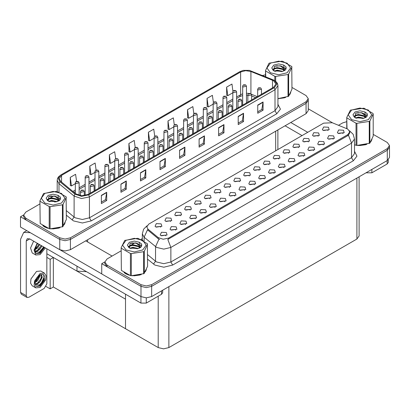 <?xml version="1.0" encoding="UTF-8"?>
<svg xmlns="http://www.w3.org/2000/svg" width="410" height="410" viewBox="0 0 410 410"><rect width="100%" height="100%" fill="white"/><g stroke="black" fill="none" stroke-linecap="round" stroke-linejoin="round"><path stroke-width="0.61" d="M86.525 271.671L76.993 271.133L46.827 253.718M308.274 98.672L308.274 110.572L306.065 113.647L70.423 249.695L65.093 250.971L59.763 249.695L20.5 227.027L20.5 216.772L59.763 239.44L65.093 240.716L70.423 239.44L306.065 103.392L308.274 100.312L306.065 103.392L70.423 239.44L65.093 240.716L59.763 239.44L25.83 219.847L23.621 216.772L23.621 215.132L25.83 218.207L59.763 237.8L65.093 239.071L70.423 237.8L306.065 101.752L308.274 98.672L306.065 95.597L291.976 87.458M23.626 214.968L20.5 216.772M359.119 176.807L359.119 235.934L356.915 239.009L168.879 347.567L163.549 348.843L158.219 347.567L125.532 328.697L125.532 299.156L53.331 257.47L50.169 259.299L46.827 257.367M53.331 257.47L53.331 287.01L50.169 288.84L46.048 286.462M50.169 288.84L50.169 259.299M125.532 294.19L125.532 328.697L53.331 287.01M200.044 204.421L199.439 203.785L195.631 204.421M200.505 201.12L195.672 200.874L194.427 203.58L195.175 204.195L201.248 203.58L200.505 201.12M327.995 130.549L327.385 129.914L323.582 130.549M328.451 127.249L323.623 127.008L322.373 129.709L323.121 130.324L329.199 129.709L328.451 127.249M323.321 144.899L322.716 144.264L318.908 144.899M323.782 141.599L318.949 141.358L317.704 144.059L318.452 144.674L324.525 144.059L323.782 141.599M209.884 198.737L209.279 198.102L205.477 198.737M210.345 195.437L205.518 195.196L204.267 197.897L205.015 198.512L211.094 197.897L210.345 195.437M293.796 161.95L293.186 161.309L289.383 161.95M294.252 158.644L289.424 158.403L288.174 161.104L288.922 161.724L295 161.104L294.252 158.644M268.939 164.646L268.335 164.01L264.527 164.646M269.401 161.34L264.568 161.099L263.322 163.805L264.071 164.42L270.149 163.805L269.401 161.34M234.74 196.041L234.136 195.406L230.328 196.041M235.202 192.741L230.369 192.495L229.123 195.201L229.872 195.816L235.95 195.201L235.202 192.741M298.465 147.6L297.86 146.964L294.057 147.6M298.926 144.294L294.098 144.053L292.848 146.76L293.596 147.374L299.674 146.76L298.926 144.294M264.265 178.996L263.661 178.36L259.858 178.996M264.727 175.69L259.899 175.449L258.648 178.155L259.397 178.77L265.475 178.155L264.727 175.69M278.779 158.962L278.175 158.327L274.372 158.962M279.241 155.662L274.413 155.416L273.162 158.122L273.911 158.737L279.989 158.122L279.241 155.662M244.58 190.358L243.976 189.722L240.173 190.358M245.042 187.057L240.214 186.816L238.963 189.517L239.712 190.132L245.79 189.517L245.042 187.057M308.31 141.916L307.7 141.281L303.897 141.916M308.766 138.611L303.938 138.37L302.688 141.076L303.436 141.691L309.514 141.076L308.766 138.611M274.111 173.312L273.501 172.677L269.698 173.312M274.567 170.012L269.739 169.766L268.488 172.472L269.237 173.087L275.315 172.472L274.567 170.012M170.519 221.467L169.909 220.831L166.106 221.467M170.975 218.166L166.147 217.925L164.897 220.626L165.645 221.241L171.723 220.626L170.975 218.166M219.729 193.059L219.119 192.423L215.317 193.059M220.185 189.753L215.358 189.512L214.112 192.218L214.855 192.833L220.934 192.218L220.185 189.753M175.685 230.138L175.08 229.503L171.277 230.138M176.146 226.832L171.318 226.592L170.068 229.292L170.816 229.913L176.894 229.292L176.146 226.832M249.254 176.008L248.65 175.372L244.842 176.008M249.716 172.707L244.883 172.466L243.637 175.167L244.386 175.782L250.464 175.167L249.716 172.707M195.37 218.771L194.765 218.135L190.957 218.771M195.831 215.47L191.004 215.224L189.753 217.93L190.501 218.545L196.58 217.93L195.831 215.47M224.9 201.725L224.29 201.09L220.488 201.725M225.356 198.419L220.529 198.179L219.278 200.885L220.026 201.5L226.105 200.885L225.356 198.419M259.099 170.329L258.49 169.694L254.687 170.329M259.556 167.024L254.728 166.783L253.477 169.489L254.226 170.104L260.304 169.489L259.556 167.024M205.215 213.087L204.605 212.452L200.803 213.087M205.671 209.787L200.844 209.546L199.593 212.247L200.341 212.862L206.42 212.247L205.671 209.787M288.625 153.278L288.015 152.643L284.212 153.278M289.081 149.978L284.253 149.737L283.008 152.438L283.756 153.053L289.829 152.438L289.081 149.978M254.425 184.679L253.816 184.039L250.013 184.679M254.882 181.374L250.054 181.133L248.808 183.834L249.557 184.454L255.63 183.834L254.882 181.374M229.569 187.375L228.964 186.74L225.157 187.375M230.03 184.07L225.203 183.829L223.952 186.535L224.7 187.15L230.779 186.535L230.03 184.07M333.161 139.221L332.556 138.58L328.753 139.221M333.622 135.915L328.794 135.674L327.544 138.375L328.292 138.995L334.37 138.375L333.622 135.915M215.055 207.409L214.45 206.773L210.643 207.409M215.516 204.103L210.684 203.862L209.438 206.563L210.186 207.183L216.265 206.563L215.516 204.103M160.674 227.15L160.069 226.515L156.261 227.15M161.135 223.85L156.302 223.604L155.057 226.31L155.805 226.925L161.883 226.31L161.135 223.85M190.204 210.104L189.594 209.469L185.791 210.104M190.66 206.804L185.832 206.558L184.582 209.264L185.33 209.879L191.409 209.264L190.66 206.804M165.845 235.817L165.24 235.181L161.432 235.817M166.306 232.516L161.473 232.275L160.228 234.976L160.976 235.591L167.049 234.976L166.306 232.516M343.006 133.537L342.396 132.901L338.593 133.537M343.462 130.231L338.634 129.99L337.389 132.696L338.132 133.311L344.21 132.696L343.462 130.231M239.414 181.691L238.804 181.056L235.002 181.691M239.87 178.391L235.043 178.145L233.792 180.851L234.54 181.466L240.619 180.851L239.87 178.391M185.53 224.454L184.92 223.819L181.117 224.454M185.986 221.149L181.159 220.908L179.913 223.614L180.656 224.229L186.734 223.614L185.986 221.149M318.15 136.233L317.545 135.597L313.737 136.233M318.611 132.932L313.778 132.686L312.533 135.392L313.281 136.007L319.359 135.392L318.611 132.932M283.951 167.628L283.346 166.993L279.538 167.628M284.412 164.328L279.579 164.087L278.334 166.788L279.082 167.403L285.16 166.788L284.412 164.328M180.359 215.788L179.754 215.153L175.946 215.788M180.82 212.482L175.987 212.242L174.742 214.948L175.49 215.563L181.568 214.948L180.82 212.482M313.481 150.583L312.871 149.947L309.068 150.583M313.937 147.282L309.109 147.036L307.859 149.742L308.607 150.357L314.685 149.742L313.937 147.282M303.636 156.266L303.031 155.631L299.223 156.266M304.097 152.961L299.264 152.72L298.019 155.426L298.767 156.041L304.845 155.426L304.097 152.961M347.798 129.083L332.264 122.733L323.577 123.169L148.743 224.111L146.754 226.879L147.979 229.128L158.224 237.574L163.19 239.23L168.577 238.097L347.798 134.623L349.786 131.856L347.798 129.083M104.852 261.862L101.726 263.666L140.989 286.334L146.319 287.61L151.649 286.334L387.291 150.285L389.5 147.21L387.291 150.285L151.649 286.334L146.319 287.61L140.989 286.334L107.056 266.746L104.847 263.666L104.847 262.026L107.056 265.101L140.989 284.694L146.319 285.97L151.649 284.694L387.291 148.645L389.5 145.565L387.291 142.49L373.197 134.352M101.726 263.666L101.726 273.926L140.989 296.594L146.319 297.865L151.649 296.594L387.291 160.541L389.5 157.466L389.5 145.565M42.814 225.638L44.608 226.955L47.826 228.283M273.572 80.734L275.93 84.014L273.572 87.299L88.027 194.422L81.641 195.765L75.758 193.802L60.654 181.348L59.199 178.688L61.556 175.403L240.634 72.016L245.621 70.674L250.935 71.494L273.572 80.734M274.285 80.324L249.336 70.371L243.304 70.371L239.927 71.601L60.844 174.993L58.23 178.232L59.834 181.681L74.933 194.135L81.554 196.339L88.739 194.832L274.285 87.709L276.934 84.014L274.285 80.324M101.388 195.344L101.388 203.55L106.718 200.475L106.718 192.269L101.388 195.344M101.388 202.094L105.493 199.726L106.718 192.269M105.457 199.747L106.718 200.475M120.929 184.064L120.929 192.269L126.26 189.189L126.26 180.984L120.929 184.064M120.929 190.814L125.035 188.441L126.26 180.984M124.999 188.462L126.26 189.189M140.471 172.779L140.471 180.984L145.801 177.909L145.801 169.704L140.471 172.779M140.471 179.529L144.576 177.161L145.801 169.704M144.54 177.181L145.801 177.909M160.013 161.499L160.013 169.704L165.343 166.624L165.343 158.419L160.013 161.499M160.013 168.249L164.118 165.876L165.343 158.419M164.082 165.896L165.343 166.624M257.726 105.083L257.726 113.288L263.056 110.213L263.056 102.008L257.726 105.083M257.726 111.833L261.831 109.465L263.056 102.008M261.795 109.485L263.056 110.213M238.184 116.368L238.184 124.573L243.514 121.493L243.514 113.288L238.184 116.368M238.184 123.118L242.289 120.745L243.514 113.288M242.254 120.765L243.514 121.493M218.643 127.648L218.643 135.853L223.973 132.778L223.973 124.573L218.643 127.648M218.643 134.398L222.748 132.03L223.973 124.573M222.712 132.051L223.973 132.778M199.101 138.934L199.101 147.139L204.431 144.059L204.431 135.853L199.101 138.934M199.101 145.683L203.206 143.31L204.431 135.853M203.17 143.331L204.431 144.059M179.559 150.214L179.559 158.419L184.884 155.344L184.884 147.139L179.559 150.214M179.559 156.963L183.659 154.596L184.884 147.139M183.624 154.616L184.884 155.344M277.939 98.718L285.632 97.493M289.706 94.695L290.757 92.481M51.076 228.893L60.009 227.755M64.083 224.957L65.134 222.748M265.547 74.789L262.569 75.481M53.782 195.918L49.953 198.127M39.924 203.919L25.83 212.052L23.621 215.132M115.651 158.675L114.677 151.731L109.347 154.811L109.434 162.965M96.109 169.976L95.135 163.016L89.805 166.091L89.892 174.25M76.573 181.292L75.594 174.296L70.264 177.376L70.346 185.53M174.286 124.871L173.302 117.885L167.972 120.96L168.059 129.119M193.833 113.642L192.843 106.6L187.519 109.68L187.601 117.834M213.39 102.454L212.39 95.32L207.06 98.395L207.142 106.554M232.952 91.317L231.932 84.035L226.602 87.115L226.689 95.269M135.192 147.39L134.219 140.451L128.889 143.526L128.976 151.685M154.739 136.12L153.76 129.165L148.43 132.245L148.517 140.399M148.43 132.245L149.635 140.82L154.099 138.242M149.635 140.82L148.43 140.369M167.972 120.96L169.176 129.534L173.784 126.874M169.176 129.534L167.972 129.083M187.519 109.68L188.718 118.254L193.469 115.512M188.718 118.254L187.519 117.803M207.06 98.395L208.26 106.969L213.149 104.145M208.26 106.969L207.06 106.518M226.602 87.115L227.806 95.689L232.834 92.783M227.806 95.689L226.602 95.238M128.889 143.526L130.093 152.1L134.413 149.604M130.093 152.1L128.889 151.649M109.347 154.811L110.551 163.385L114.728 160.971M110.551 163.385L109.347 162.934M89.805 166.091L91.01 174.665L95.043 172.333M91.01 174.665L89.805 174.214M70.264 177.376L71.463 185.95L75.358 183.7M71.463 185.95L70.264 185.499M124.04 272.532L125.834 273.849L129.053 275.182M349.786 131.856L349.786 132.686L348.459 135.167L347.798 135.643L167.813 239.46L170.888 247.43L163.78 249.131L156.676 247.43L144.135 237.241L142.316 233.915L142.316 240.04M159.746 239.46L158.224 238.692L147.523 229.779L144.135 237.241L144.135 241.147M357.925 145.524L366.858 144.387M370.932 141.588L371.983 139.374M132.302 275.786L141.235 274.649M145.304 271.851L146.36 269.642M346.773 121.688L342.698 122.897L338.573 125.281M142.316 238.589L140.953 239.378M135.008 242.812L131.179 245.021M121.15 250.812L107.056 258.951L104.847 262.026M79.13 195.396L79.13 182.809L75.911 183.577L75.358 182.809L75.563 182.06L76.111 181.502L76.783 181.538L76.798 182.04L77.69 181.527L76.819 181.517L77.495 181.784L76.783 181.538M76.819 181.517L76.178 181.466M84.296 195.642L84.296 191.475L81.083 192.244L80.529 191.475L81.282 190.168L81.949 190.204L81.969 190.706L82.856 190.194L81.99 190.184L82.666 190.45L81.949 190.204M81.99 190.184L81.349 190.132M88.97 193.879L88.97 177.125L85.751 177.894L85.203 177.125L85.403 176.377L85.951 175.818L86.623 175.854L86.643 176.356L87.53 175.844L86.915 175.992M86.664 175.834L86.018 175.782M86.899 176.197L86.623 175.854M98.815 188.195L98.815 171.447L95.597 172.215L95.043 171.447L95.248 170.698L95.796 170.135L96.463 170.176L96.483 170.673L97.375 170.16L96.504 170.15L97.18 170.416L96.463 170.176M96.504 170.15L95.863 170.104M108.655 182.511L108.655 165.763L105.437 166.532L104.888 165.763L105.088 165.015L105.636 164.456L106.308 164.492L106.328 164.994L107.215 164.482L106.6 164.63M106.344 164.471L105.703 164.42M106.585 164.835L106.308 164.492M94.141 190.891L94.141 185.791L90.923 186.565L90.369 185.791L91.123 184.485L91.794 184.526L91.814 185.023L92.701 184.51L91.83 184.5L92.506 184.766L91.794 184.526M91.83 184.5L91.189 184.454M103.981 185.212L103.981 180.113L100.768 180.882L100.214 180.113L100.968 178.806L101.634 178.842L101.654 179.344L102.541 178.832L101.675 178.816L102.351 179.088L101.634 178.842M101.675 178.816L101.029 178.77M113.826 179.529L113.826 174.429L110.608 175.198L110.054 174.429L110.808 173.123L111.479 173.158L111.494 173.661L112.386 173.148L111.515 173.138L112.191 173.404L111.479 173.158M111.515 173.138L110.874 173.087M123.666 173.845L123.666 168.746L120.448 169.514L119.899 168.746L120.648 167.439L121.319 167.475L121.339 167.977L122.226 167.464L121.36 167.454L122.036 167.721L121.611 167.613M121.36 167.454L120.714 167.403M121.596 167.818L121.319 167.475M371.89 169.438L371.89 172.82L387.168 164L387.168 160.612M332.679 122.897L308.274 108.809M307.756 132.307L290.752 122.487M388.27 159.849L388.27 162.462L387.168 164M371.89 172.82L366.56 172.82L366.56 172.513M285.068 125.773L302.067 135.587M366.294 172.666L366.56 172.82M146.262 297.865L146.262 303.082L161.54 294.262L161.54 290.88M112.063 256.055L85.736 240.854M101.726 273.885L60.413 250.033M26.219 295.733L27.004 297.455L21.315 294.175L20.536 292.448L26.219 295.733L26.219 240.957L27.26 238.656L29.776 238.907L140.932 303.082L140.932 296.563M30.325 232.701L23.657 232.414L20.536 239.317L20.536 292.448M27.004 297.455L28.884 297.27L44.162 288.45L46.827 283.833L46.827 248.752M162.647 290.239L162.647 292.725L161.54 294.262M146.262 303.082L140.932 303.082M44.347 273.07L40.795 271.02L36.526 271.44L30.945 278.969L30.601 283.197L32.252 285.816L35.808 287.866L40.078 287.441L45.659 279.917L46.002 275.689L44.347 273.07L40.078 273.496L34.496 281.019L34.153 285.247L35.808 287.866M43.357 274.392L44.316 276.191L43.06 281.209L39.14 285.099L35.193 284.299M40.078 286.108L44.593 280.02L43.532 274.485L40.078 274.828L36.721 277.765L34.87 282.833L35.721 285.534L36.623 286.452L40.078 286.108M36.367 286.282L39.544 285.801L43.352 281.496L44.316 276.191M40.016 274.864L40.042 275.807L37.658 280.768L35.014 282.628M39.488 275.202L35.05 282.039M40.78 274.48L41.405 274.674L42.297 277.114L39.913 282.07L37.715 283.74L35.142 284.094M41.102 274.546L41.143 279.01L37.151 283.418L35.096 283.858M35.721 285.534L35.024 283.192L35.152 281.255M44.157 275.535L44.224 276.811L41.225 283.346L39.16 285.135M41.692 277.139L38.458 282.582M39.437 275.838L36.203 281.281M33.635 241.136L30.545 248.05L32.252 252.99L35.808 255.046L40.078 254.62L45.382 247.917M37.187 243.186L34.102 250.1L35.808 255.046M35.152 248.434L35.024 250.372L35.721 252.714L36.623 253.631L40.078 253.288L44.521 247.42M36.367 253.457L39.544 252.98L43.988 247.112M43.742 246.969L39.14 252.278L35.193 251.479M39.683 244.626L37.658 247.942L35.014 249.808M39.114 244.298L35.05 249.213M41.938 245.928L39.913 249.249L37.715 250.92L35.142 251.268M41.374 245.605L37.151 250.592L35.096 251.038M35.721 252.714L34.87 250.013L36.721 244.939L37.894 243.596M43.532 246.851L41.225 250.525L39.16 252.314M41.277 245.549L38.458 249.757M39.022 244.247L36.203 248.455M290.341 93.434L290.213 93.711M284.438 97.831L278.354 98.656M371.568 140.333L371.439 140.604M365.664 144.725L359.575 145.55M64.713 223.701L64.585 223.973M58.809 228.093L52.726 228.918M46.34 227.699L43.614 226.187M145.939 270.595L145.811 270.866M140.035 274.992L133.952 275.812M127.566 274.592L124.84 273.08M270.41 63.15L266.951 67.973L270.41 72.795L278.759 74.789L287.113 72.795L290.572 67.973L287.113 63.15L278.759 61.157L270.41 63.15M277.939 98.656L288.666 96.294L291.976 89.165L291.746 66.528L282.7 61.305L281.839 61.172L269.488 63.084L268.858 63.447L265.547 70.581L265.777 76.783M274.823 80.616L274.823 76.296L265.777 71.079M274.823 76.296L275.679 76.429L275.679 81.236M288.035 96.657L288.035 74.517L275.679 76.429M288.035 74.517L288.666 74.159L288.666 96.294M282.669 71.35L277.273 70.156L274.213 71.063M281.916 71.591L277.273 70.807L274.9 71.361M284.145 70.207L282.823 68.844L277.273 67.553L274.7 68.193L273.214 69.464L273.019 70.151M283.935 70.535L282.823 69.495L277.273 68.204L274.7 68.844L273.137 70.279M283.428 71.099L284.504 69.013L280.199 65.805L274.464 66.261L273.798 70.827L282.572 71.376L285.309 70.049L286.231 67.973L285.919 66.733L283.617 65.046L278.687 63.919L273.798 65.108L271.743 67.973L273.798 70.838M284.202 70.756L284.504 69.531M284.489 69.269L282.823 66.891L280.348 65.831M283.617 65.046L284.309 69.874M265.547 76.685L265.547 70.581M291.976 67.025L288.666 74.159M281.404 71.376L276.827 70.986L275.007 71.314M284.745 70.453L284.422 70.192M284.227 70.054L283.899 69.838M281.404 68.772L276.827 68.378L275.007 68.711M273.25 69.398L272.712 69.731M285.883 69.275L284.919 68.009M281.419 66.169L276.827 65.774L274.377 66.297M286.231 68.039L285.919 66.733M284.95 70.315L284.478 69.91M284.34 69.808L283.213 69.131M273.69 68.849L272.594 69.49M285.965 69.116L284.919 67.681M351.636 110.049L348.177 114.867L351.636 119.689L359.985 121.688L368.334 119.689L371.793 114.867L368.334 110.049L359.985 108.05L351.636 110.049M354.476 144.843L356.905 145.463L369.887 143.187L373.197 136.059L373.197 113.918L372.967 113.421L363.926 108.204L350.391 110.157L346.773 117.475L347.003 128.689M356.049 145.33L356.049 123.195L347.003 117.972M356.049 123.195L356.905 123.328L356.905 145.463M369.261 143.551L369.261 121.416L356.905 123.328M369.261 121.416L369.887 121.052L369.887 143.187M363.895 118.244L358.499 117.05L355.439 117.957M363.142 118.49L358.499 117.701L356.126 118.254M365.371 117.106L364.049 115.738L358.499 114.446L355.926 115.087L354.44 116.358L354.245 117.045M365.156 117.429L364.049 116.389L358.499 115.097L355.926 115.738L354.363 117.173M364.654 117.993L365.73 115.912L361.42 112.699L355.685 113.155L355.024 117.721L363.798 118.27L366.535 116.942L367.457 114.867L367.14 113.631L364.844 111.94L359.908 110.818L355.024 112.002L352.969 114.867L355.024 117.731M365.428 117.649L365.73 116.425M365.71 116.168L364.049 113.785L361.574 112.729M364.844 111.94L365.535 116.768M346.773 128.596L346.773 117.475M373.197 113.918L369.887 121.052M362.624 118.27L358.053 117.88L356.234 118.208M365.966 117.347L365.648 117.091M365.453 116.947L365.125 116.732M362.624 115.666L358.053 115.277L356.234 115.605M354.476 116.291L353.938 116.624M367.109 116.168L366.145 114.902M362.645 113.068L358.053 112.668L355.603 113.191M367.457 114.933L367.14 113.631M366.176 117.209L365.705 116.809M365.566 116.701L364.439 116.03M354.916 115.748L353.815 116.384M367.191 116.015L366.145 114.574M44.787 193.417L41.328 198.235L44.787 203.058L53.136 205.056L61.485 203.058L64.944 198.235L61.485 193.417L53.136 191.419L44.787 193.417M43.542 193.525L39.924 200.844L40.154 223.481L49.195 228.698L50.056 228.831L62.73 226.745L66.348 219.427L66.118 196.79L57.077 191.572L56.216 191.439L43.542 193.525M49.195 228.698L49.195 206.563L40.154 201.341M49.195 206.563L50.056 206.696L50.056 228.831M62.412 226.92L62.412 204.785L50.056 206.696M62.412 204.785L63.037 204.421L63.037 226.561M39.924 200.844L40.154 223.481M57.041 201.612L51.65 200.418L48.59 201.325M56.293 201.858L51.65 201.069L49.277 201.623M58.517 200.475L57.195 199.106L51.65 197.815L49.077 198.455L47.586 199.726L47.396 200.413M58.307 200.797L57.195 199.757L51.65 198.466L49.077 199.106L47.509 200.541M57.805 201.361L58.881 199.28L54.571 196.067L48.836 196.523L48.175 201.09M58.574 201.018L58.881 199.798M58.861 199.537L57.195 197.154L54.725 196.098M48.17 195.37L46.115 198.235L48.17 201.105L56.949 201.638L59.686 200.311L60.608 198.235L60.29 197L57.989 195.309L53.059 194.186L48.17 195.37M57.989 195.309L58.686 200.136M66.348 197.287L63.037 204.421M55.775 201.638L51.204 201.248L49.384 201.582M59.117 200.715L58.799 200.459M58.604 200.316L58.276 200.106M55.775 199.034L51.204 198.645L49.384 198.973M47.621 199.66L47.088 199.993M60.26 199.537L59.296 198.271M55.796 196.436L51.204 196.036L48.754 196.564M60.608 198.302L60.29 197M59.327 200.577L58.855 200.177M58.712 200.07L57.59 199.398M48.067 199.116L46.965 199.752M60.337 199.383L59.296 197.943M126.013 240.311L122.554 245.134L126.013 249.951L134.362 251.95L142.711 249.951L146.17 245.134L142.711 240.311L134.362 238.312L126.013 240.311M124.768 240.424L121.15 247.737L121.38 270.374L130.421 275.597L131.282 275.73L143.956 273.639L147.574 266.321L147.344 243.689L138.298 238.466L137.442 238.333L124.768 240.424M130.421 275.597L130.421 253.457L121.38 248.234M130.421 253.457L131.282 253.59L131.282 275.73M143.633 273.818L143.633 251.678L131.282 253.59M143.633 251.678L144.264 251.315L144.264 273.455M121.15 247.737L121.38 270.374M138.267 248.506L132.876 247.317L129.816 248.219M137.514 248.752L132.876 247.968L130.503 248.516M139.743 247.368L138.421 246L132.876 244.708L130.298 245.349L128.812 246.62L128.617 247.312M139.533 247.691L138.421 246.656L132.876 245.359L130.298 246L128.735 247.435M139.026 248.255L140.102 246.174L135.797 242.961L130.062 243.417L129.396 247.983M139.8 247.917L140.102 246.692M140.087 246.43L138.421 244.047L135.946 242.992M129.396 242.264L127.341 245.134L129.396 247.999L138.17 248.537L140.912 247.209L141.829 245.134L141.517 243.894L139.215 242.202L134.285 241.08L129.396 242.264M139.215 242.202L139.907 247.03M147.574 244.181L144.264 251.315M137.001 248.537L132.425 248.142L130.605 248.475M140.343 247.609L140.02 247.353M139.825 247.209L139.502 246.999M137.001 245.928L132.425 245.539L130.605 245.867M128.848 246.559L128.309 246.887M141.486 246.43L140.522 245.165M137.022 243.33L132.425 242.93L129.98 243.458M141.829 245.195L141.517 243.894M140.553 247.476L140.082 247.071M139.938 246.963L138.816 246.292M129.293 246.01L128.192 246.651M141.563 246.277L140.517 244.837M118.495 176.828L118.495 160.079L115.282 160.848L114.728 160.079L114.933 159.331L115.482 158.772L116.148 158.808L116.168 159.311L117.055 158.798L116.189 158.788L116.865 159.054L116.148 158.808M116.189 158.788L115.548 158.737M128.34 171.149L128.34 154.396L125.122 155.164L124.568 154.396L124.773 153.647L125.322 153.089L125.993 153.125L126.013 153.627L126.9 153.114L126.029 153.104L126.705 153.371L125.993 153.125M126.029 153.104L125.388 153.053M138.18 165.466L138.18 148.717L134.967 149.486L134.413 148.717L134.618 147.969L135.167 147.405L135.833 147.446L135.853 147.943L136.74 147.431L135.874 147.421L136.55 147.687L135.833 147.446M135.874 147.421L135.228 147.374M133.511 168.161L133.511 163.062L130.293 163.836L129.739 163.062L130.493 161.755L131.164 161.796L131.179 162.293L132.071 161.781L131.2 161.771L131.876 162.037L131.164 161.796M131.2 161.771L130.559 161.724M143.351 162.478L143.351 157.384L140.133 158.152L139.584 157.384L140.333 156.077L141.004 156.113L141.025 156.615L141.911 156.102L141.296 156.251M141.045 156.087L140.399 156.041M141.281 156.456L141.004 156.113M153.191 156.799L153.191 151.7L149.978 152.469L149.424 151.7L150.178 150.393L150.844 150.429L150.865 150.931L151.751 150.419L150.885 150.409L151.562 150.675L150.844 150.429M150.885 150.409L150.244 150.357M148.025 159.782L148.025 143.034L144.807 143.802L144.253 143.034L144.458 142.285L145.007 141.727L145.678 141.763L145.693 142.265L146.585 141.752L145.714 141.742L146.39 142.009L145.678 141.763M145.714 141.742L145.073 141.691M157.865 154.099L157.865 137.35L154.647 138.119L154.099 137.35L154.303 136.602L154.847 136.043L155.518 136.079L155.539 136.581L156.425 136.069L155.559 136.059L156.236 136.325L155.518 136.079M155.559 136.059L154.913 136.007M167.71 148.42L167.71 131.666L164.492 132.435L163.938 131.666L164.143 130.918L164.692 130.359L165.363 130.395L165.379 130.898L166.27 130.385L165.399 130.375L166.076 130.641L165.363 130.395M165.399 130.375L164.758 130.324M177.55 142.736L177.55 125.988L174.332 126.757L173.784 125.988L173.983 125.24L174.532 124.676L175.203 124.717L175.224 125.214L176.11 124.701L175.244 124.691L175.916 124.958L175.203 124.717M175.244 124.691L174.599 124.645M187.39 137.053L187.39 120.304L184.177 121.073L183.624 120.304L183.829 119.556L184.377 118.997L185.043 119.033L185.064 119.535L185.95 119.023L185.084 119.008L185.761 119.279L185.043 119.033M185.084 119.008L184.444 118.961M163.036 151.116L163.036 146.016L159.818 146.785L159.27 146.016L160.018 144.709L160.689 144.745L160.71 145.248L161.596 144.735L160.725 144.725L161.402 144.991L160.689 144.745M160.725 144.725L160.084 144.674M172.876 145.432L172.876 140.333L169.663 141.107L169.11 140.333L169.863 139.026L170.529 139.067L170.55 139.564L171.436 139.051L170.57 139.041L171.247 139.308L170.529 139.067M170.57 139.041L169.924 138.995M182.722 139.748L182.722 134.654L179.503 135.423L178.95 134.654L179.703 133.347L180.374 133.383L180.39 133.885L181.281 133.373L180.41 133.358L181.087 133.629L180.374 133.383M180.41 133.358L179.77 133.311M192.562 134.07L192.562 128.971L189.348 129.739L188.795 128.971L189.548 127.664L190.214 127.7L190.235 128.202L191.121 127.689L190.255 127.679L190.932 127.946L190.214 127.7M190.255 127.679L189.61 127.628M202.407 128.386L202.407 123.287L199.188 124.056L198.635 123.287L199.388 121.98L200.059 122.016L200.075 122.518L200.967 122.006L200.095 121.995L200.772 122.262L200.059 122.016M200.095 121.995L199.455 121.944M197.236 131.369L197.236 114.621L194.017 115.389L193.469 114.621L193.669 113.872L194.217 113.314L194.888 113.35L194.909 113.852L195.796 113.339L195.18 113.488M194.924 113.329L194.284 113.278M195.165 113.693L194.888 113.35M207.076 125.691L207.076 108.937L203.862 109.706L203.309 108.937L203.514 108.189L204.062 107.63L204.728 107.666L204.749 108.168L205.635 107.656L204.769 107.645L205.446 107.912L205.026 107.804M204.769 107.645L204.124 107.594M205.01 108.009L204.728 107.666M216.921 120.007L216.921 103.258L213.702 104.027L213.149 103.258L213.354 102.51L213.902 101.946L214.573 101.987L214.589 102.485L215.481 101.972L214.609 101.962L215.286 102.228L214.573 101.987M214.609 101.962L213.969 101.916M226.761 114.323L226.761 97.575L223.547 98.344L222.994 97.575L223.199 96.827L223.747 96.268L224.413 96.304L224.434 96.806L225.321 96.294L224.454 96.278L225.131 96.55L224.706 96.442M224.454 96.278L223.809 96.232M224.69 96.647L224.413 96.304M236.606 108.64L236.606 91.891L233.387 92.66L232.834 91.891L233.039 91.143L233.587 90.584L234.259 90.62L234.274 91.123L235.166 90.61L234.294 90.6L234.971 90.866L234.259 90.62M234.294 90.6L233.654 90.548M246.446 102.961L246.446 86.208L243.227 86.976L242.679 86.208L242.879 85.459L243.427 84.901L244.099 84.937L244.119 85.439L245.006 84.926L244.14 84.916L244.811 85.183L244.099 84.937M244.14 84.916L243.494 84.865M212.247 122.703L212.247 117.603L209.028 118.377L208.48 117.603L209.228 116.296L209.899 116.332L209.92 116.835L210.807 116.322L209.94 116.312L210.612 116.578L209.899 116.332M209.94 116.312L209.295 116.266M222.092 117.019L222.092 111.925L218.873 112.694L218.32 111.925L219.073 110.613L219.745 110.654L219.76 111.156L220.652 110.644L219.78 110.628L220.457 110.9L219.745 110.654M219.78 110.628L219.14 110.582M231.932 111.341L231.932 106.241L228.713 107.01L228.165 106.241L228.913 104.934L229.585 104.97L229.605 105.472L230.492 104.96L229.877 105.109M229.62 104.95L228.98 104.898M229.861 105.314L229.585 104.97M241.772 105.657L241.772 100.558L238.558 101.326L238.005 100.558L238.758 99.251L239.425 99.287L239.445 99.789L240.332 99.276L239.466 99.266L240.142 99.533L239.722 99.425M239.466 99.266L238.825 99.215M239.707 99.63L239.425 99.287M251.617 99.973L251.617 94.874L248.398 95.648L247.845 94.874L248.598 93.567L249.27 93.603L249.29 94.105L250.177 93.593L249.306 93.582L249.982 93.849L249.27 93.603M249.306 93.582L248.665 93.536M261.457 94.29L261.457 89.195L258.244 89.964L257.69 89.195L258.443 87.883L259.11 87.924L259.13 88.427L260.017 87.909L259.151 87.899L259.827 88.17L259.402 88.063M259.151 87.899L258.505 87.853M259.386 88.268L259.11 87.924M76.993 271.133L76.993 266.172M59.763 249.695L59.763 237.8M306.065 113.647L306.065 101.752M70.423 249.695L70.423 237.8M275.689 150.818L275.689 131.19M87.653 241.961L87.653 239.747M387.291 160.541L387.291 148.645M151.649 296.594L151.649 284.694M140.989 296.594L140.989 284.694M356.915 239.009L356.915 178.083M168.879 347.567L168.879 286.641M158.219 347.567L158.219 296.179M147.979 229.128L147.979 230.246M158.224 237.574L158.224 238.692M168.577 238.097L168.577 239.117M347.798 134.623L347.798 135.643M277.939 104.278L280.419 109.147L276.77 113.76L91.225 220.882L89.447 217.807L274.997 110.685L277.939 106.579L277.939 85.654L274.997 89.759L274.285 87.709M91.225 220.882L82.343 223.009L73.462 220.882L66.348 215.214M74.933 194.135L74.113 196.108L74.113 217.034L75.235 217.807L82.343 219.509L89.447 217.807L89.447 196.882L81.467 198.558L74.113 196.108L59.009 183.654L57.19 180.328L57.19 191.603M243.304 70.371L239.927 71.601M60.844 174.993L58.353 177.043L57.492 178.606L57.19 180.328M59.834 181.681L59.009 183.654L59.009 192.187M88.739 194.832L89.447 196.882L274.997 89.759L274.997 110.685L276.77 113.76M54.832 202.171L55.089 201.469M25.83 218.207L25.83 219.847M59.009 199.521L59.009 200.782M57.19 201.254L57.205 201.566M66.348 210.632L74.113 217.034L72.052 219.914M61.556 175.403L61.556 182.091M272.501 80.211L272.501 87.919M250.935 71.494L250.935 93.613M257.362 96.657L251.494 94.285M248.819 93.449L246.446 93.219M242.679 93.726L236.606 96.909M240.634 72.016L240.634 94.582L239.701 96.652L236.606 98.436M232.834 99.082L226.761 102.592M222.994 104.765L216.921 108.271M213.149 110.449L207.076 113.954M203.309 116.132L197.236 119.638M193.469 121.811L187.39 125.322M183.624 127.495L177.55 131M173.784 133.178L167.71 136.684M163.938 138.862L157.865 142.367M154.099 144.54L148.025 148.051M144.253 150.224L138.18 153.729M134.413 155.908L128.34 159.413M124.568 161.591L118.495 165.097M114.728 167.27L108.655 170.78M104.888 172.953L98.815 176.459M95.043 178.637L88.97 182.142M85.203 184.321L79.13 187.826M75.358 189.999L72.883 191.434M255.64 97.652L251.617 95.996M179.559 150.475L184.864 147.41M199.101 139.19L204.405 136.125M218.643 127.91L223.952 124.845M238.184 116.624L243.494 113.56M257.726 105.344L263.035 102.28M160.013 161.755L165.322 158.69M140.471 173.04L145.781 169.976M120.929 184.321L126.239 181.256M101.388 195.606L106.697 192.541M354.476 151.3L356.956 156.164L353.307 160.776L172.666 265.07L170.888 261.995L351.529 157.701L354.476 153.601L354.476 139.036L351.529 143.136L348.459 135.167M172.666 265.07L163.78 267.197L154.898 265.07L147.574 259.222M158.972 239.158L155.549 246.656L155.549 261.221L156.676 261.995L163.78 263.691L170.888 261.995L170.888 247.43L351.529 143.136L351.529 157.701L353.307 160.776M107.056 265.101L107.056 266.746M147.574 254.646L155.549 261.221L153.489 264.101M29.776 238.907L26.219 240.957M277.893 149.542L277.893 129.914M277.939 85.654L277.637 83.932L276.801 82.4L274.474 80.401L249.336 70.371M239.737 71.683L60.654 175.075M247.845 95.202L246.446 95.13M242.679 95.535L239.701 96.652M232.834 100.614L226.761 104.119M222.994 106.298L216.921 109.803M213.149 111.976L207.076 115.487M203.309 117.66L197.236 121.165M193.469 123.343L187.39 126.849M183.624 129.027L177.55 132.532M173.784 134.705L167.71 138.216M163.938 140.389L157.865 143.895M154.099 146.073L148.025 149.578M144.253 151.756L138.18 155.262M134.413 157.435L128.34 160.946M124.568 163.118L118.495 166.624M114.728 168.802L108.655 172.308M104.888 174.486L98.815 177.991M95.043 180.164L88.97 183.675M85.203 185.848L79.13 189.353M75.358 191.531L73.974 192.331M354.476 139.036L353.159 134.285L349.54 130.81M147 225.833L143.608 229.21L142.316 233.915M79.13 182.809L78.315 181.466L76.234 181.43M75.358 193.474L75.358 182.809M84.296 191.475L83.486 190.132L81.4 190.096M80.529 195.662L80.529 191.475M88.97 177.125L88.16 175.782L86.074 175.752M85.203 195.478L85.203 177.125M98.815 171.447L98 170.099L95.914 170.068M95.043 190.368L95.043 171.447M108.655 165.763L107.845 164.42L105.76 164.384M104.888 184.69L104.888 165.763M94.141 185.791L93.326 184.449L91.245 184.418M90.369 193.069L90.369 185.791M103.981 180.113L103.171 178.765L101.085 178.734M100.214 187.385L100.214 180.113M113.826 174.429L113.011 173.087L110.931 173.051M110.054 181.702L110.054 174.429M123.666 168.746L122.856 167.403L120.771 167.367M119.899 176.023L119.899 168.746M23.657 232.414L26.742 230.635M118.495 160.079L117.685 158.737L115.599 158.701M114.728 179.006L114.728 160.079M128.34 154.396L127.525 153.053L125.445 153.017M124.568 173.322L124.568 154.396M138.18 148.717L137.37 147.369L135.285 147.339M134.413 167.639L134.413 148.717M133.511 163.062L132.696 161.719L130.611 161.689M129.739 170.34L129.739 163.062M143.351 157.384L142.542 156.036L140.456 156.005M139.584 164.656L139.584 157.384M153.191 151.7L152.382 150.357L150.296 150.321M149.424 158.972L149.424 151.7M148.025 143.034L147.21 141.686L145.13 141.655M144.253 161.96L144.253 143.034M157.865 137.35L157.056 136.007L154.97 135.971M154.099 156.277L154.099 137.35M167.71 131.666L166.896 130.324L164.81 130.288M163.938 150.593L163.938 131.666M177.55 125.988L176.741 124.64L174.655 124.609M173.784 144.909L173.784 125.988M187.39 120.304L186.581 118.956L184.495 118.926M183.624 139.231L183.624 120.304M163.036 146.016L162.222 144.674L160.141 144.638M159.27 153.294L159.27 146.016M172.876 140.333L172.067 138.99L169.981 138.959M169.11 147.61L169.11 140.333M182.722 134.654L181.907 133.306L179.826 133.276M178.95 141.927L178.95 134.654M192.562 128.971L191.752 127.628L189.666 127.592M188.795 136.243L188.795 128.971M202.407 123.287L201.592 121.944L199.511 121.908M198.635 130.564L198.635 123.287M197.236 114.621L196.421 113.278L194.34 113.242M193.469 133.547L193.469 114.621M207.076 108.937L206.266 107.594L204.18 107.558M203.309 127.864L203.309 108.937M216.921 103.258L216.106 101.911L214.025 101.88M213.149 122.18L213.149 103.258M226.761 97.575L225.951 96.227L223.865 96.196M222.994 116.501L222.994 97.575M236.606 91.891L235.791 90.548L233.71 90.513M232.834 110.818L232.834 91.891M246.446 86.208L245.636 84.865L243.55 84.829M242.679 105.134L242.679 86.208M212.247 117.603L211.437 116.261L209.351 116.23M208.48 124.881L208.48 117.603M222.092 111.925L221.277 110.577L219.191 110.546M218.32 119.197L218.32 111.925M231.932 106.241L231.122 104.898L229.036 104.863M228.165 113.514L228.165 106.241M241.772 100.558L240.962 99.215L238.876 99.179M238.005 107.83L238.005 100.558M251.617 94.874L250.802 93.531L248.721 93.5M247.845 102.151L247.845 94.874M261.457 89.195L260.647 87.848L258.561 87.817M257.69 96.468L257.69 89.195"/></g></svg>
